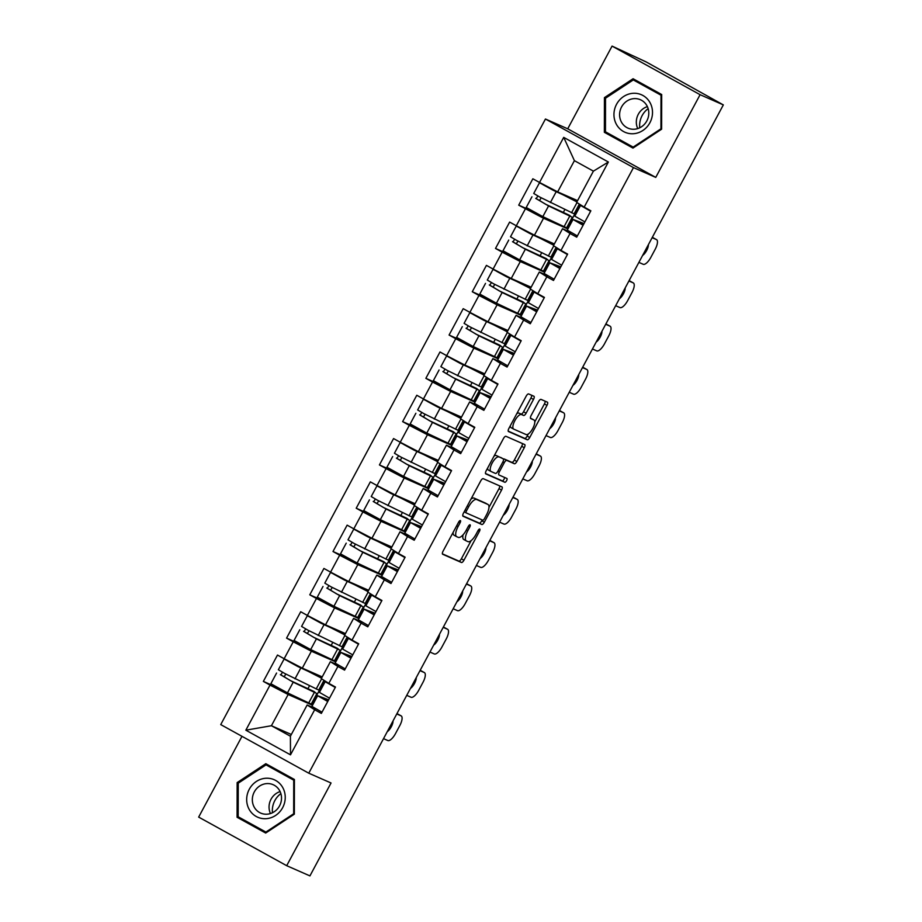 <?xml version="1.0" encoding="UTF-8"?>
<svg xmlns="http://www.w3.org/2000/svg" width="922" height="922" viewBox="0 0 922 922"><rect width="100%" height="100%" fill="white"/><g stroke="black" fill="none" stroke-linecap="round" stroke-linejoin="round"><path stroke-width="1.38" d="M460.378 520.55A2.167 0.795 118.9 0 0 458.626 522.129L443.113 551.079A3.089 1.129 118.9 0 0 442.652 554.249L461.438 562.501A3.089 1.129 118.9 0 0 463.939 560.23L479.452 531.291A2.167 0.795 118.9 0 0 479.774 529.067A2.167 0.795 118.9 0 0 479.751 529.055A2.167 0.795 118.9 0 0 477.999 530.646L475.994 534.391A9.9 3.63 118.9 0 1 467.984 541.64L466.417 540.96A9.9 3.63 118.9 0 1 466.313 540.903A9.9 3.63 118.9 0 1 467.765 530.772L469.771 527.027A2.167 0.795 118.9 0 0 470.093 524.814A2.167 0.795 118.9 0 0 470.07 524.802A2.167 0.795 118.9 0 0 468.318 526.393L466.302 530.138A9.9 3.63 118.9 0 1 458.303 537.388L456.736 536.708A9.9 3.63 118.9 0 1 456.632 536.65A9.9 3.63 118.9 0 1 458.084 526.52L460.09 522.774A2.167 0.795 118.9 0 0 460.401 520.561A2.167 0.795 118.9 0 0 460.378 520.55M533.492 399.433A3.089 1.129 118.9 0 0 533.942 396.264A3.089 1.129 118.9 0 0 533.907 396.253L528.652 393.936A3.089 1.129 118.9 0 0 526.151 396.206L508.921 428.35A3.089 1.129 118.9 0 0 508.46 431.519A3.089 1.129 118.9 0 0 508.495 431.531L527.234 439.771A3.089 1.129 118.9 0 0 529.747 437.501L546.977 405.357A3.089 1.129 118.9 0 0 547.426 402.199A3.089 1.129 118.9 0 0 547.403 402.176L541.041 399.387A3.089 1.129 118.9 0 0 538.54 401.658L531.164 415.407A3.089 1.129 118.9 0 0 530.715 418.576L533.896 419.971A8.275 3.031 118.9 0 1 533.988 420.017A8.275 3.031 118.9 0 1 532.709 428.603A8.275 3.031 118.9 0 1 526.082 434.55L513.738 429.133A8.275 3.031 118.9 0 1 513.658 429.087A8.275 3.031 118.9 0 1 514.925 420.501A8.275 3.031 118.9 0 1 521.552 414.554L523.615 415.453A3.089 1.129 118.9 0 0 526.116 413.194L533.492 399.433L530.922 398.016A3.089 1.129 118.9 0 0 531.648 395.25M655.749 177.393L700.098 94.689L723.332 104.901L309.93 875.9L286.696 865.689L331.044 782.985L308.766 773.189L633.472 167.608L655.749 177.393L567.722 128.803L545.444 119.019L633.472 167.608M483.22 478.668A3.089 1.129 118.9 0 0 480.719 480.927L463.489 513.081A3.089 1.129 118.9 0 0 463.028 516.239A3.089 1.129 118.9 0 0 463.063 516.262L481.814 524.491A3.089 1.129 118.9 0 0 484.315 522.232L501.545 490.078A3.089 1.129 118.9 0 0 502.006 486.92A3.089 1.129 118.9 0 0 501.971 486.897L483.22 478.668M486.205 470.716L503.435 438.572A3.089 1.129 118.9 0 1 505.936 436.302L524.687 444.542A3.089 1.129 118.9 0 1 524.722 444.554A3.089 1.129 118.9 0 1 524.261 447.723L516.885 461.484A3.089 1.129 118.9 0 1 514.384 463.743L506.789 460.401A3.089 1.129 118.9 0 0 504.276 462.671L499.39 471.799A3.089 1.129 118.9 0 0 498.94 474.957A3.089 1.129 118.9 0 0 498.963 474.98L506.881 478.46A2.167 0.795 118.9 0 1 506.904 478.472A2.167 0.795 118.9 0 1 506.57 480.719A2.167 0.795 118.9 0 1 504.841 482.275L485.779 473.896A3.089 1.129 118.9 0 1 485.744 473.885A3.089 1.129 118.9 0 1 486.205 470.716M568.678 227.527L566.926 227.227M545.467 270.814L543.715 270.526M522.244 314.114L520.504 313.814M499.033 357.413L497.281 357.114M475.821 400.701L474.069 400.413M452.598 444.001L450.858 443.713M429.387 487.3L427.635 487M406.176 530.599L404.424 530.3M382.953 573.887L381.212 573.599M359.741 617.187L357.99 616.887M336.53 660.486L334.778 660.187M545.444 119.019L220.738 724.6L308.766 773.189M532.57 211.242L518.717 205.157L543.531 218.249L567.917 228.967M518.717 205.157L532.858 178.787L539.531 182.464L563.711 137.366L608.37 162.018L584.179 207.116L590.852 210.804L576.723 237.161L570.05 233.485L560.968 250.415L567.641 254.092L553.5 280.461L546.827 276.784L537.757 293.715L544.429 297.391L530.288 323.76L523.615 320.072L514.545 337.003L521.207 340.691L507.077 367.06L500.404 363.372L491.322 380.302L497.995 383.978L483.866 410.348L477.193 406.671L468.111 423.601L474.784 427.278L460.643 453.647L453.97 449.959L444.9 466.889L451.573 470.577L437.431 496.946L430.758 493.258L421.677 510.189L428.35 513.877L414.22 540.234L407.547 536.558L398.465 553.488L405.138 557.165L390.997 583.534L384.324 579.846L375.254 596.776L381.927 600.464L367.786 626.833L361.113 623.145L352.031 640.075L358.704 643.763L344.574 670.121L337.901 666.445L328.82 683.375L335.493 687.051L321.352 713.421L314.679 709.744L290.499 754.841L245.84 730.189L270.019 685.092L288.16 694.508L312.546 705.226M277.199 687.489L263.358 681.404L270.019 685.092M263.358 681.404L277.487 655.046L284.16 658.723L293.242 641.793L311.382 651.209L335.758 661.927M300.411 644.201L286.569 638.116L293.242 641.793M286.569 638.116L300.71 611.747L307.372 615.423L316.453 598.493L334.594 607.909L358.981 618.627M323.634 600.902L309.78 594.817L316.453 598.493M309.78 594.817L323.922 568.448L330.595 572.136L339.665 555.205L357.805 564.621L382.192 575.328M346.845 557.603L332.992 551.517L339.665 555.205M332.992 551.517L347.133 525.148L353.806 528.836L362.888 511.906L381.017 521.322L405.403 532.04M370.056 514.315L356.215 508.218L362.888 511.906M356.215 508.218L370.344 481.86L377.017 485.537L386.099 468.607L404.239 478.022L428.626 488.741M393.279 471.015L379.426 464.93L386.099 468.607M379.426 464.93L393.567 438.561L400.24 442.249L409.31 425.319L427.451 434.723L451.838 445.441M416.49 427.716L402.637 421.631L409.31 425.319M402.637 421.631L416.779 395.261L423.452 398.949L432.533 382.019L450.662 391.435L475.049 402.153M439.702 384.416L425.86 378.331L432.533 382.019M425.86 378.331L439.99 351.974L446.663 355.65L455.745 338.72L473.885 348.136L498.272 358.854M462.925 341.128L449.072 335.043L455.745 338.72M449.072 335.043L463.213 308.674L469.886 312.362L478.956 295.432L497.096 304.836L521.483 315.555M486.136 297.829L472.283 291.744L478.956 295.432M472.283 291.744L486.424 265.375L493.097 269.063L502.179 252.132L520.308 261.548L544.695 272.267M509.347 254.53L495.506 248.444L502.179 252.132M495.506 248.444L509.636 222.087L516.308 225.763L525.39 208.833M571.144 232.517L562.524 228.737L570.05 233.485M560.968 250.415L553.442 245.667L562.524 228.737M543.531 218.249L534.449 235.179L554.364 243.938M516.308 225.763L534.449 235.179M547.922 275.816L539.301 272.025L546.827 276.784M537.757 293.715L530.231 288.955L539.301 272.025M520.308 261.548L511.237 278.479L531.153 287.226M493.097 269.063L511.237 278.479M524.71 319.116L516.09 315.324L523.615 320.072M514.545 337.003L507.008 332.254L516.09 315.324M497.096 304.836L488.015 321.766L507.941 330.525M469.886 312.362L488.015 321.766M501.499 362.404L492.878 358.623L500.404 363.372M491.322 380.302L483.796 375.554L492.878 358.623M473.885 348.136L464.803 365.066L484.718 373.825M446.663 355.65L464.803 365.066M478.276 405.703L469.655 401.911L477.193 406.671M468.111 423.601L460.585 418.842L469.655 401.911M450.662 391.435L441.592 408.365L461.507 417.113M423.452 398.949L441.592 408.365M455.065 449.002L446.444 445.211L453.97 449.959M444.9 466.889L437.362 462.141L446.444 445.211M427.451 434.723L418.369 451.653L438.296 460.412M400.24 442.249L418.369 451.653M431.853 492.29L423.233 488.51L430.758 493.258M421.677 510.189L414.151 505.44L423.233 488.51M404.239 478.022L395.158 494.953L415.073 503.712M377.017 485.537L395.158 494.953M408.63 535.59L400.01 531.798L407.547 536.558M398.465 553.488L390.94 548.728L400.01 531.798M381.017 521.322L371.946 538.252L391.862 547M353.806 528.836L371.946 538.252M385.419 578.889L376.798 575.098L384.324 579.846M375.254 596.776L367.717 592.028L376.798 575.098M357.805 564.621L348.735 581.552L368.65 590.299M330.595 572.136L348.735 581.552M362.208 622.189L353.587 618.397L361.113 623.145M352.031 640.075L344.505 635.327L353.587 618.397M334.594 607.909L325.512 624.839L345.427 633.598M307.372 615.423L325.512 624.839M338.985 665.477L330.364 661.696L337.901 666.445M328.82 683.375L321.294 678.627L330.364 661.696M311.382 651.209L302.301 668.139L322.216 676.898M284.16 658.723L302.301 668.139M313.307 703.774L311.567 703.486M315.773 708.776L307.153 704.984L314.679 709.744M288.16 694.508L271.425 725.729L290.407 736.205L307.153 704.984M291.34 734.477L271.425 725.729L245.84 730.189M290.407 736.205L290.499 754.841M241.979 736.332L198.668 817.099L286.696 865.689M700.098 94.689L612.07 46.1L646.299 62.005L723.332 104.901M612.07 46.1L567.722 128.803M584.179 207.116L576.653 202.367L593.399 171.146L574.406 160.659L557.66 191.88L577.587 200.639M593.399 171.146L608.37 162.018M539.531 182.464L557.66 191.88M563.711 137.366L574.406 160.659M237.15 782.594L237.081 817.272L265.686 833.05L294.349 814.161L294.406 779.482L265.813 763.704L237.15 782.594L238.337 783.112M632.965 148.085L661.616 129.195L661.685 94.528L633.08 78.739L604.429 97.628L604.359 132.307L632.965 148.085M453.117 532.42A9.9 3.63 118.9 0 0 454.062 535.233A9.9 3.63 118.9 0 0 454.166 535.29L456.528 536.581M463.075 534.818A9.9 3.63 118.9 0 0 463.743 539.485A9.9 3.63 118.9 0 0 463.858 539.543L466.209 540.845M442.399 553.845L458.868 561.083A3.089 1.129 118.9 0 0 461.369 558.813L471.13 540.626M488.983 507.331L498.986 488.672A3.089 1.129 118.9 0 0 499.701 485.906M462.775 515.836L479.244 523.074A3.089 1.129 118.9 0 0 481.745 520.815L482.206 519.95M466.555 510.719A2.167 0.795 118.9 0 0 466.232 512.932A2.167 0.795 118.9 0 0 466.255 512.943L482.713 520.181A2.167 0.795 118.9 0 0 484.465 518.59L486.586 514.637A9.9 3.63 118.9 0 0 488.026 504.518A9.9 3.63 118.9 0 0 487.922 504.461L476.674 499.517A9.9 3.63 118.9 0 0 468.664 506.766L466.555 510.719L465.161 509.958M485.571 503.158A9.9 3.63 118.9 0 0 485.468 503.101A9.9 3.63 118.9 0 0 485.352 503.043L487.922 504.461M470.969 499.125A9.9 3.63 118.9 0 1 474.115 498.099L485.352 503.043M503.493 459.133A3.089 1.129 118.9 0 1 504.219 458.983L511.814 462.325A3.089 1.129 118.9 0 0 514.326 460.066L521.702 446.306A3.089 1.129 118.9 0 0 522.417 443.54M485.491 473.482L502.271 480.858A2.167 0.795 118.9 0 0 503.746 479.728A2.167 0.795 118.9 0 0 504.541 477.423M498.894 456.943A8.275 3.031 118.9 0 0 492.267 462.879A8.275 3.031 118.9 0 0 490.988 471.465A8.275 3.031 118.9 0 0 491.08 471.511L495.425 473.424A3.089 1.129 118.9 0 0 497.926 471.154L502.824 462.026A3.089 1.129 118.9 0 0 503.274 458.868A3.089 1.129 118.9 0 0 503.239 458.845L496.324 455.526A8.275 3.031 118.9 0 0 494.008 456.148M487.623 468.065A8.275 3.031 118.9 0 0 488.43 470.047A8.275 3.031 118.9 0 0 488.51 470.093L490.907 471.419M500.738 457.473A3.089 1.129 118.9 0 0 500.715 457.45A3.089 1.129 118.9 0 0 500.681 457.427L503.239 458.845M496.324 455.526L503.274 458.868M516.781 413.69A8.275 3.031 118.9 0 1 518.994 413.137L521.045 414.036A3.089 1.129 118.9 0 0 523.546 411.777L530.922 398.016M510.292 425.791A8.275 3.031 118.9 0 0 511.088 427.67A8.275 3.031 118.9 0 0 511.18 427.716L513.566 429.03M531.51 418.657A8.275 3.031 118.9 0 0 531.418 418.6A8.275 3.031 118.9 0 0 531.326 418.565L533.896 419.971M530.45 418.173L531.326 418.565M534.783 421.896L544.406 403.94A3.089 1.129 118.9 0 0 545.133 401.185M508.195 431.116L524.676 438.353A3.089 1.129 118.9 0 0 527.177 436.094L528.294 433.997M241.541 818.621L266.101 832.773M241.541 819.22L237.081 817.272M608.82 133.655L633.368 147.82M608.82 134.266L604.359 132.307M605.616 98.147L604.429 97.628M321.824 677.635L297.783 666.502L287.699 660.97L292.378 662.987M287.664 660.544L284.091 659.034L278.363 669.729L284.668 673.452L318.747 690.082L323.979 680.321M282.305 672.138A1.89 0.692 -61.1 0 1 281.44 673.947A1.89 0.692 -61.1 0 1 280.346 674.65L293.208 682.176L315.912 693.044L314.195 691.581L290.269 680.517L283.688 676.483A1.89 0.692 118.9 0 0 284.771 675.791A1.89 0.692 118.9 0 0 285.636 673.982M276.577 673.06L270.849 683.744L287.48 692.86L311.233 704.097L316.961 693.413M315.785 674.063L315.336 674.927M309.492 685.807L307.81 688.941M311.797 703.048L312.385 703.371L324.556 680.678M284.091 659.034L321.548 678.154M328.566 699.971L321.248 697.654L327.806 701.388M327.748 701.504L317.641 695.718L328.658 699.798M329.534 698.173L319.427 692.387L325.155 681.704L327.01 682.234M335.262 687.478L325.155 681.704M329.869 683.951L335.32 687.374M396.933 713.64L397.751 713.997A9.45 3.469 -61.1 0 1 397.855 714.054A9.45 3.469 -61.1 0 1 397.947 714.112M322.02 712.187L311.913 706.402L317.641 695.718M397.855 714.054L401.185 715.898A9.45 3.469 118.9 0 1 399.802 725.568L395.492 733.612A9.45 3.469 118.9 0 1 387.839 740.539L383.517 738.649M396.771 713.951L401.082 715.841L397.751 713.997M393.037 720.9A7.249 2.651 -61.1 0 1 387.252 731.688M272.474 812.743A19.696 18.313 113.7 0 1 274.848 800.573A19.696 18.313 113.7 0 1 280.887 793.612M249.274 789.267A20.48 19.039 -66.3 0 0 256.281 816.512A20.48 19.039 -66.3 0 0 282.639 807.684A20.48 19.039 -66.3 0 0 275.632 780.427A20.48 19.039 -66.3 0 0 249.274 789.267M254.299 791.929A15.501 14.418 -66.3 0 0 260.684 813.089A15.501 14.418 -66.3 0 0 279.55 805.863A15.501 14.418 -66.3 0 0 273.166 784.703A15.501 14.418 -66.3 0 0 254.299 791.929M280.115 791.583A15.501 14.418 -66.3 0 0 271.01 799.27A15.501 14.418 -66.3 0 0 270.457 813.55M294.406 780.461L293.726 780.162L293.669 813.769L265.893 832.07L238.187 816.777L238.245 783.181L266.02 764.868L294.406 780.07M294.349 814.057L293.669 813.769M266.665 832.405L265.893 832.07M266.02 764.868L293.726 780.162M639.753 127.778A19.696 18.313 113.7 0 1 648.154 108.658M633.264 93.283A20.48 19.039 -66.3 0 0 613.948 114.547A20.48 19.039 -66.3 0 0 633.195 133.736A20.48 19.039 -66.3 0 0 652.511 112.461A20.48 19.039 -66.3 0 0 633.264 93.283M634.232 98.619A15.501 14.418 -66.3 0 0 619.953 111.366A15.501 14.418 -66.3 0 0 627.963 128.123A15.501 14.418 -66.3 0 0 634.175 129.241A15.501 14.418 -66.3 0 0 648.443 116.495A15.501 14.418 -66.3 0 0 640.433 99.737A15.501 14.418 -66.3 0 0 634.232 98.619M647.382 106.618A15.501 14.418 -66.3 0 0 637.736 128.584M661.616 129.092L660.947 128.803L633.172 147.105L605.466 131.811L605.524 98.216L633.287 79.914L661.685 95.104M633.944 147.439L633.172 147.105M633.287 79.914L661.005 95.208L660.947 128.803M661.673 95.496L661.005 95.208M345.035 634.336L320.994 623.203L310.921 617.682L315.589 619.688M310.875 617.244L307.314 615.746L301.575 626.43L307.879 630.152L341.97 646.783L347.202 637.021M305.516 628.839A1.89 0.692 -61.1 0 1 304.652 630.648A1.89 0.692 -61.1 0 1 303.568 631.351L316.419 638.877L339.135 649.745L337.406 648.281L313.48 637.217L306.899 633.195A1.89 0.692 118.9 0 0 307.983 632.492A1.89 0.692 118.9 0 0 308.847 630.683M299.788 629.761L294.06 640.444L310.691 649.572L334.456 660.797L340.183 650.114M339.008 630.775L338.547 631.628M332.715 642.507L331.033 645.642M335.009 659.749L335.596 660.071L347.767 637.379M307.314 615.746L344.759 634.855M368.247 591.037L344.217 579.915L334.133 574.383L338.8 576.4M334.087 573.945L330.525 572.447L324.798 583.13L331.09 586.853L365.181 603.484L370.413 593.733M328.728 585.551A1.89 0.692 -61.1 0 1 327.863 587.349A1.89 0.692 -61.1 0 1 326.78 588.052L339.642 595.589L362.346 606.457L360.617 604.993L336.691 593.929L330.111 589.896A1.89 0.692 118.9 0 0 331.205 589.193A1.89 0.692 118.9 0 0 332.07 587.395M323.011 586.461L317.283 597.145L333.914 606.273L357.667 617.498L363.395 606.814M362.219 587.475L361.758 588.328M355.927 599.208L354.244 602.343M358.232 616.449L358.808 616.783L370.978 594.091M330.525 572.447L367.97 591.555M391.47 547.749L367.429 536.616L357.344 531.084L362.023 533.1M357.31 530.657L353.737 529.147L348.009 539.831L354.313 543.565L388.393 560.184L393.625 550.434M351.95 542.251A1.89 0.692 -61.1 0 1 351.086 544.061A1.89 0.692 -61.1 0 1 349.991 544.752L362.853 552.29L385.557 563.158L383.84 561.694L359.914 550.63L353.333 546.596A1.89 0.692 118.9 0 0 354.417 545.893A1.89 0.692 118.9 0 0 355.281 544.095M346.223 543.162L340.495 553.857L357.125 562.973L380.878 574.21L386.606 563.515M385.431 544.176L384.97 545.029M379.138 555.92L377.455 559.055M381.443 573.161L382.031 573.484L394.19 550.791M353.737 529.147L391.193 548.267M414.681 504.449L390.64 493.316L380.567 487.796L385.235 489.801M380.521 487.358L376.96 485.859L371.22 496.543L377.524 500.266L411.615 516.896L416.848 507.135M375.162 498.952A1.89 0.692 -61.1 0 1 374.297 500.761A1.89 0.692 -61.1 0 1 373.214 501.464L386.064 508.99L408.769 519.858L407.051 518.394L383.126 507.331L376.545 503.308A1.89 0.692 118.9 0 0 377.628 502.605A1.89 0.692 118.9 0 0 378.493 500.796M369.434 499.874L363.706 510.558L380.337 519.674L404.101 530.911L409.829 520.227M408.653 500.888L408.192 501.741M402.361 512.62L400.678 515.755M404.654 529.862L405.242 530.185L417.412 507.492M376.96 485.859L414.404 504.968M437.892 461.15L413.863 450.028L403.778 444.496L408.446 446.513M403.732 444.058L400.171 442.56L394.443 453.244L400.736 456.966L434.827 473.597L440.059 463.835M398.373 455.652A1.89 0.692 -61.1 0 1 397.509 457.462A1.89 0.692 -61.1 0 1 396.425 458.165L409.287 465.702L431.992 476.57L430.263 475.107L406.337 464.043L399.756 460.009A1.89 0.692 118.9 0 0 400.851 459.306A1.89 0.692 118.9 0 0 401.715 457.496M392.657 456.574L386.929 467.258L403.548 476.386L427.312 487.611L433.04 476.928M431.865 457.589L431.404 458.441M425.572 469.321L423.89 472.456M427.877 486.562L428.453 486.885L440.624 464.192M400.171 442.56L437.616 461.668M351.778 656.671L344.471 654.355L351.017 658.089M350.959 658.204L340.852 652.419L351.87 656.499M352.746 654.874L342.638 649.088L348.378 638.404L350.222 638.934M358.474 644.19L348.378 638.404M353.08 640.652L358.543 644.075M420.144 670.352L420.962 670.709A9.45 3.469 -61.1 0 1 421.066 670.755A9.45 3.469 -61.1 0 1 421.158 670.813M345.231 668.888L335.124 663.114L340.852 652.419M421.066 670.755L424.397 672.599A9.45 3.469 118.9 0 1 423.014 682.268L418.703 690.324A9.45 3.469 118.9 0 1 411.051 697.251L406.74 695.349M419.983 670.651L424.304 672.541L420.962 670.709M416.248 677.612A7.249 2.651 -61.1 0 1 410.463 688.388M375 613.384L367.682 611.067L374.24 614.79M374.182 614.905L364.075 609.131L375.093 613.211M375.969 611.574L365.861 605.8L371.589 595.116L373.445 595.635M381.696 600.89L371.589 595.116M376.303 597.364L381.754 600.775M443.355 627.052L444.173 627.409A9.45 3.469 -61.1 0 1 444.277 627.456A9.45 3.469 -61.1 0 1 444.381 627.525M368.443 625.589L358.347 619.814L364.075 609.131M444.277 627.456L447.619 629.3A9.45 3.469 118.9 0 1 446.236 638.981L441.915 647.025A9.45 3.469 118.9 0 1 434.274 653.952L429.952 652.05M443.194 627.352L447.516 629.253L444.173 627.409M439.471 634.313A7.249 2.651 -61.1 0 1 433.686 645.1M398.212 570.084L390.893 567.768L397.451 571.502M397.394 571.617L387.286 565.831L398.304 569.911M399.18 568.286L389.072 562.501L394.8 551.817L396.656 552.347M404.908 557.591L394.8 551.817M399.514 554.064L404.965 557.487M466.578 583.753L467.396 584.11A9.45 3.469 -61.1 0 1 467.5 584.168A9.45 3.469 -61.1 0 1 467.592 584.225M391.666 582.301L381.558 576.515L387.286 565.831M467.5 584.168L470.831 586.012A9.45 3.469 118.9 0 1 469.448 595.681L465.137 603.726A9.45 3.469 118.9 0 1 457.485 610.652L453.163 608.762M466.417 584.052L470.727 585.954L467.396 584.11M462.683 591.014A7.249 2.651 -61.1 0 1 456.897 601.801M421.423 526.785L414.116 524.468L420.663 528.202M420.605 528.318L410.497 522.532L421.515 526.612M422.391 524.987L412.284 519.201L418.012 508.518L419.867 509.048M428.119 514.303L418.012 508.518M422.725 510.765L428.188 514.188M489.789 540.453L490.608 540.822A9.45 3.469 -61.1 0 1 490.711 540.868A9.45 3.469 -61.1 0 1 490.804 540.926M414.877 539.001L404.77 533.216L410.497 522.532M490.711 540.868L494.042 542.712A9.45 3.469 118.9 0 1 492.659 552.382L488.349 560.438A9.45 3.469 118.9 0 1 480.696 567.364L476.386 565.463M489.628 540.765L493.95 542.655L490.608 540.822M485.894 547.714A7.249 2.651 -61.1 0 1 480.108 558.502M444.646 483.497L437.328 481.18L443.885 484.903M443.828 485.018L433.72 479.244L444.738 483.324M445.603 481.687L435.507 475.913L441.235 465.23L443.09 465.748M451.342 471.004L441.235 465.23M445.948 467.477L451.4 470.888M513.001 497.165L513.819 497.523A9.45 3.469 -61.1 0 1 513.923 497.569A9.45 3.469 -61.1 0 1 514.027 497.638M438.088 495.702L427.992 489.928L433.72 479.244M513.923 497.569L517.265 499.413A9.45 3.469 118.9 0 1 515.882 509.094L511.56 517.138A9.45 3.469 118.9 0 1 503.919 524.065L499.597 522.163M512.839 497.465L517.161 499.367L513.819 497.523M509.117 504.426A7.249 2.651 -61.1 0 1 503.331 515.214M461.115 417.862L437.074 406.729L426.99 401.197L431.669 403.214M426.955 400.759L423.382 399.261L417.654 409.944L423.959 413.678L458.038 430.297L463.27 420.547M421.596 412.365A1.89 0.692 -61.1 0 1 420.732 414.162A1.89 0.692 -61.1 0 1 419.637 414.865L432.499 422.403L455.203 433.271L453.486 431.807L429.56 420.743L422.979 416.709A1.89 0.692 118.9 0 0 424.062 416.006A1.89 0.692 118.9 0 0 424.927 414.209M415.868 413.275L410.14 423.959L426.771 433.086L450.524 444.312L456.252 433.628M455.076 414.289L454.615 415.142M448.784 426.033L447.101 429.156M451.089 443.275L451.676 443.597L463.835 420.905M423.382 399.261L460.839 418.369M467.857 440.197L460.539 437.881L467.097 441.615M467.039 441.719L456.932 435.945L467.95 440.025M468.825 438.388L458.718 432.614L464.446 421.93L466.302 422.46M474.553 427.704L464.446 421.93M469.16 424.178L474.611 427.601M536.224 453.866L537.042 454.223A9.45 3.469 -61.1 0 1 537.146 454.281A9.45 3.469 -61.1 0 1 537.238 454.339M461.311 452.414L451.204 446.628L456.932 435.945M537.146 454.281L540.476 456.113A9.45 3.469 118.9 0 1 539.093 465.794L534.772 473.839A9.45 3.469 118.9 0 1 527.13 480.765L522.809 478.875M536.062 454.166L540.373 456.067L537.042 454.223M532.328 461.127A7.249 2.651 -61.1 0 1 526.543 471.914M484.327 374.562L460.285 363.429L450.213 357.897L454.88 359.914M450.167 357.471L446.594 355.973L440.866 366.656L447.17 370.379L481.261 387.01L486.493 377.248M444.807 369.065A1.89 0.692 -61.1 0 1 443.943 370.875A1.89 0.692 -61.1 0 1 442.86 371.578L455.71 379.103L478.414 389.971L476.697 388.508L452.771 377.444L446.19 373.41A1.89 0.692 118.9 0 0 447.274 372.719A1.89 0.692 118.9 0 0 448.138 370.909M439.079 369.987L433.352 380.671L449.982 389.787L473.747 401.024L479.475 390.34M478.299 370.99L477.838 371.854M472.006 382.734L470.324 385.869M474.3 399.975L474.888 400.298L487.058 377.605M446.594 355.973L484.05 375.081M491.069 396.898L483.762 394.581L490.308 398.316M490.25 398.431L480.143 392.645L491.161 396.725M492.037 395.1L481.929 389.315L487.657 378.631L489.513 379.161M497.765 384.416L487.657 378.631M492.371 380.878L497.834 384.301M559.435 410.567L560.253 410.935A9.45 3.469 -61.1 0 1 560.357 410.982A9.45 3.469 -61.1 0 1 560.449 411.039M484.523 409.114L474.415 403.329L480.143 392.645M560.357 410.982L563.688 412.826A9.45 3.469 118.9 0 1 562.305 422.495L557.994 430.539A9.45 3.469 118.9 0 1 550.342 437.477L546.031 435.576M559.274 410.878L563.584 412.768L560.253 410.935M555.54 417.827A7.249 2.651 -61.1 0 1 549.754 428.615M507.538 331.263L483.497 320.13L473.424 314.609L478.092 316.615M473.378 314.172L469.817 312.673L464.089 323.357L470.381 327.08L504.472 343.71L509.705 333.948M468.019 325.766A1.89 0.692 -61.1 0 1 467.154 327.575A1.89 0.692 -61.1 0 1 466.071 328.278L478.933 335.804L501.637 346.684L499.908 345.22L475.983 334.156L469.402 330.122A1.89 0.692 118.9 0 0 470.497 329.419A1.89 0.692 118.9 0 0 471.361 327.61M462.302 326.688L456.574 337.371L473.193 346.499L496.958 357.724L502.686 347.041M501.51 327.702L501.049 328.555M495.218 339.434L493.535 342.569M497.523 356.676L498.099 356.998L510.269 334.306M469.817 312.673L507.261 331.782M514.292 353.61L506.973 351.282L513.531 355.016M513.473 355.131L503.366 349.357L514.384 353.437M515.248 351.801L505.152 346.027L510.88 335.331L512.736 335.862M520.988 341.117L510.88 335.331M515.594 337.59L521.045 341.002M582.646 367.279L583.465 367.636A9.45 3.469 -61.1 0 1 583.568 367.682A9.45 3.469 -61.1 0 1 583.672 367.74M507.734 365.815L497.638 360.041L503.366 349.357M583.568 367.682L586.911 369.526A9.45 3.469 118.9 0 1 585.528 379.196L581.206 387.252A9.45 3.469 118.9 0 1 573.565 394.178L569.243 392.276M582.485 367.578L586.807 369.48L583.465 367.636M578.762 374.539A7.249 2.651 -61.1 0 1 572.977 385.327M530.761 287.975L506.72 276.842L496.635 271.31L501.314 273.327M496.601 270.872L493.028 269.374L487.3 280.058L493.604 283.792L527.684 300.411L532.916 290.661M491.242 282.478A1.89 0.692 -61.1 0 1 490.377 284.276A1.89 0.692 -61.1 0 1 489.282 284.979L502.144 292.516L524.849 303.384L523.131 301.92L499.205 290.856L492.625 286.823A1.89 0.692 118.9 0 0 493.708 286.12A1.89 0.692 118.9 0 0 494.572 284.322M485.514 283.388L479.786 294.072L496.416 303.2L520.169 314.425L525.897 303.741M524.722 284.402L524.261 285.255M518.429 296.135L516.746 299.27M520.734 313.388L521.322 313.711L533.481 291.018M493.028 269.374L530.484 288.482M537.503 310.311L530.185 307.994L536.742 311.728M536.685 311.832L526.577 306.058L537.595 310.138M538.471 308.501L528.364 302.727L534.092 292.044L535.947 292.562M544.199 297.818L534.092 292.044M538.805 294.291L544.257 297.702M605.869 323.979L606.688 324.337A9.45 3.469 -61.1 0 1 606.791 324.394A9.45 3.469 -61.1 0 1 606.883 324.452M530.957 322.516L520.849 316.742L526.577 306.058M606.791 324.394L610.122 326.227A9.45 3.469 118.9 0 1 608.739 335.908L604.417 343.952A9.45 3.469 118.9 0 1 596.776 350.879L592.454 348.989M605.708 324.279L610.018 326.181L606.688 324.337M601.974 331.24A7.249 2.651 -61.1 0 1 596.188 342.027M553.972 244.676L529.931 233.543L519.858 228.011L524.526 230.027M519.812 227.584L516.239 226.074L510.511 236.77L516.816 240.492L550.907 257.123L556.139 247.361M514.453 239.178A1.89 0.692 -61.1 0 1 513.589 240.988A1.89 0.692 -61.1 0 1 512.505 241.691L525.356 249.217L548.06 260.085L546.343 258.621L522.417 247.557L515.836 243.523A1.89 0.692 118.9 0 0 516.919 242.832A1.89 0.692 118.9 0 0 517.784 241.022M508.725 240.1L502.997 250.784L519.628 259.9L543.392 271.137L549.12 260.453M547.945 241.103L547.484 241.967M541.64 252.847L539.969 255.982M543.945 270.088L544.533 270.411L556.704 247.718M516.239 226.074L553.696 245.194M560.714 267.011L553.407 264.695L559.954 268.429M559.896 268.544L549.789 262.758L560.807 266.838M561.682 265.213L551.575 259.428L557.303 248.744L559.158 249.274M567.41 254.518L557.303 248.744M562.017 250.991L567.468 254.414M629.081 280.68L629.899 281.037A9.45 3.469 -61.1 0 1 630.003 281.095A9.45 3.469 -61.1 0 1 630.095 281.152M554.168 279.228L544.061 273.442L549.789 262.758M630.003 281.095L633.333 282.939A9.45 3.469 118.9 0 1 631.95 292.608L627.64 300.653A9.45 3.469 118.9 0 1 619.987 307.579L615.677 305.689M628.919 280.991L633.23 282.881L629.899 281.037M625.185 287.941A7.249 2.651 -61.1 0 1 619.4 298.728M577.184 201.376L553.142 190.243L543.07 184.723L547.737 186.728M543.023 184.285L539.462 182.787L533.734 193.47L540.027 197.193L574.118 213.823L579.35 204.062M537.664 195.879A1.89 0.692 -61.1 0 1 536.8 197.688A1.89 0.692 -61.1 0 1 535.717 198.391L548.578 205.917L571.283 216.785L569.554 215.322L545.628 204.258L539.047 200.235A1.89 0.692 118.9 0 0 540.142 199.532A1.89 0.692 118.9 0 0 541.007 197.723M531.948 196.801L526.22 207.485L542.839 216.612L566.604 227.838L572.332 217.154M571.156 197.815L570.695 198.668M564.863 209.548L563.181 212.682M567.168 226.789L567.745 227.112L579.915 204.419M539.462 182.787L576.907 201.895M583.937 223.712L576.619 221.395L583.177 225.129M583.107 225.245L573.011 219.459L584.029 223.539M584.894 221.914L574.798 216.128L580.526 205.445L582.381 205.975M590.633 211.23L580.526 205.445M585.24 207.692L590.691 211.115M652.292 237.392L653.11 237.749A9.45 3.469 -61.1 0 1 653.214 237.795A9.45 3.469 -61.1 0 1 653.318 237.853M577.379 235.928L567.284 230.154L573.011 219.459M653.214 237.795L656.556 239.639A9.45 3.469 118.9 0 1 655.173 249.309L650.851 257.365A9.45 3.469 118.9 0 1 643.21 264.291L638.888 262.39M652.131 237.692L656.452 239.582L653.11 237.749M648.397 244.653A7.249 2.651 -61.1 0 1 642.622 255.429M456.69 525.759L458.084 526.52M468.388 526.266L469.771 527.027M466.371 530.012L467.765 530.772M478.069 530.519L479.452 531.291M461.369 558.813L463.939 560.23M458.868 561.083L461.438 562.501M458.695 522.013L460.09 522.774M498.986 488.672L501.545 490.078M481.745 520.815L484.315 522.232M479.244 523.074L481.814 524.491M464.169 511.791L466.209 512.92M474.115 498.099L476.674 499.517M467.281 506.005L468.664 506.766M521.702 446.306L524.261 447.723M514.326 460.066L516.885 461.484M511.814 462.325L514.384 463.743M504.219 458.983L506.789 460.401M502.893 461.899L504.276 462.671M497.995 471.027L499.39 471.799M502.271 480.858L504.841 482.275M523.546 411.777L526.116 413.194M521.045 414.036L523.615 415.453M518.994 413.137L521.552 414.554M544.406 403.94L546.977 405.357M527.177 436.094L529.747 437.501M524.676 438.353L527.234 439.771M283.688 676.483L280.346 674.65M293.208 682.176L287.48 692.86M314.39 692.341L308.663 703.025M300.722 668.162L294.994 678.846M321.64 678.834L316.177 689.011M326.63 700.766L327.333 699.452M306.899 633.195L303.568 631.351M316.419 638.877L310.691 649.572M337.613 649.042L331.874 659.726M323.933 624.862L318.205 635.546M344.851 635.546L339.4 645.711M330.111 589.896L326.78 588.052M339.642 595.589L333.914 606.273M360.825 605.754L355.097 616.438M347.156 581.575L341.428 592.258M368.062 592.247L362.611 602.423M353.333 546.596L349.991 544.752M362.853 552.29L357.125 562.973M384.036 562.455L378.308 573.138M370.367 538.275L364.639 548.959M391.274 548.947L385.822 559.124M376.545 503.308L373.214 501.464M386.064 508.99L380.337 519.674M407.259 519.155L401.519 529.839M393.579 494.976L387.851 505.659M414.497 505.659L409.045 515.824M399.756 460.009L396.425 458.165M409.287 465.702L403.548 476.386M430.47 475.867L424.742 486.551M416.802 451.676L411.074 462.371M437.708 462.36L432.257 472.537M349.853 657.467L350.556 656.153M373.064 614.167L373.767 612.853M396.276 570.879L396.979 569.566M419.498 527.58L420.202 526.266M442.71 484.281L443.413 482.967M422.979 416.709L419.637 414.865M432.499 422.403L426.771 433.086M453.682 432.568L447.954 443.252M440.013 408.388L434.285 419.072M460.919 419.061L455.468 429.237M465.921 440.981L466.624 439.679M446.19 373.41L442.86 371.578M455.71 379.103L449.982 389.787M476.905 389.268L471.165 399.952M463.224 365.089L457.496 375.773M484.142 375.761L478.679 385.938M489.144 397.693L489.847 396.379M469.402 330.122L466.071 328.278M478.933 335.804L473.193 346.499M500.116 345.969L494.388 356.664M486.447 321.79L480.719 332.473M507.354 332.473L501.902 342.638M512.355 354.394L513.058 353.08M492.625 286.823L489.282 284.979M502.144 292.516L496.416 303.2M523.327 302.681L517.599 313.365M509.659 278.502L503.931 289.185M530.565 289.174L525.114 299.35M535.567 311.094L536.27 309.792M515.836 243.523L512.505 241.691M525.356 249.217L519.628 259.9M546.55 259.382L540.811 270.065M532.87 235.202L527.142 245.886M553.788 245.874L548.325 256.051M558.79 267.806L559.493 266.493M539.047 200.235L535.717 198.391M548.578 205.917L542.839 216.612M569.761 216.082L564.034 226.766M556.093 191.903L550.365 202.586M576.999 202.586L571.548 212.752M582.001 224.507L582.704 223.193M454.062 535.233L456.632 536.65M463.743 539.485L466.313 540.903M464.169 511.802L466.232 512.932M485.468 503.101L488.026 504.518M488.43 470.047L490.988 471.465M511.088 427.67L513.658 429.087M531.418 418.6L533.988 420.017"/></g></svg>
